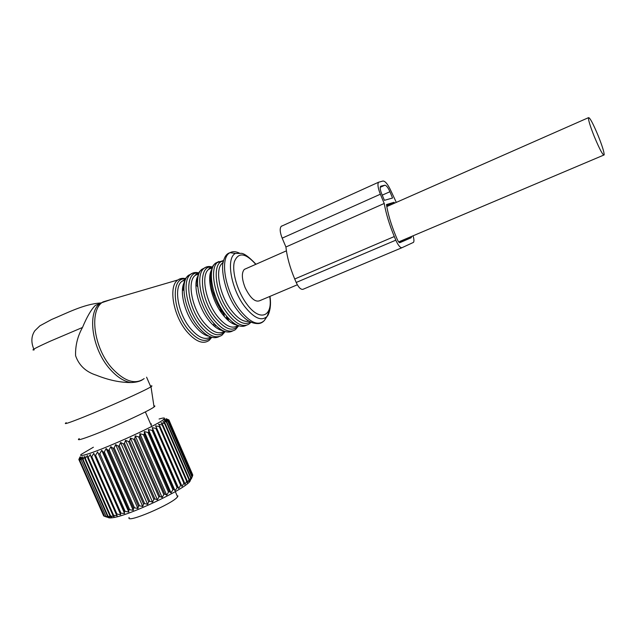 <?xml version="1.0" encoding="UTF-8"?>
<svg xmlns="http://www.w3.org/2000/svg" width="636" height="636" viewBox="0 0 636 636"><rect width="100%" height="100%" fill="white"/><g stroke="black" fill="none" stroke-linecap="round" stroke-linejoin="round"><path stroke-width="0.95" d="M246.148 268.583L244.327 269.386C241.457 272.757 241.736 278.862 245.154 287.711C250.441 298.395 255.402 302.68 260.045 300.574L297.338 284.785M598.23 135.842C592.919 123.177 589.659 117.127 588.427 117.692C588.332 120.18 590.311 126.548 594.382 136.788C599.74 149.54 603 155.582 604.16 154.914C604.248 152.354 602.268 146.002 598.23 135.842M129.14 517.45C125.252 524.191 173.604 503.513 177.555 496.756L177.953 495.937M120.737 514.755L93.778 453.325L91.775 456.648L91.028 456.91L90.368 454.525L87.72 458.031L87.394 455.511L84.906 458.898L109.941 515.875L114.21 516.559L112.842 515.216L117.263 515.78L116.221 514.293L116.976 514.071L120.737 514.755L120.021 513.117L124.592 513.498L124.203 511.702L125.117 511.376L128.782 512.02L128.711 510.064L129.688 509.698L133.234 510.342L133.481 508.228L134.506 507.822L137.909 508.49L138.441 506.216L139.507 505.771L142.726 506.479L143.545 504.054L144.618 503.585L147.624 504.348L148.697 501.772L149.778 501.287L152.545 502.122L153.84 499.411L154.906 498.91L157.402 499.832L158.905 496.994L159.938 496.485L162.148 497.511L163.81 494.554L164.804 494.045L166.704 495.182L168.492 492.129L169.438 491.628L171.02 492.892L172.897 489.76L173.779 489.267L175.035 490.658L177.77 486.993L178.692 488.52L180.64 485.268L181.355 484.831L181.96 486.492L183.891 483.217L184.512 482.803L184.798 484.608L186.666 481.325L187.183 480.951L187.167 482.899L189.361 479.282L189.051 481.365L190.705 478.105L190.434 480.037L192.12 476.571L191.301 478.924L192.692 475.561L168.739 420.396L192.621 475.752M93.778 453.325L120.021 513.117M124.592 513.498L97.586 451.91L95.599 455.265L94.764 455.575M97.586 451.91L124.203 511.702M128.782 512.02L101.728 450.312L99.812 453.667L98.906 454.017M101.728 450.312L103.374 452.276L128.711 510.064M133.234 510.342L106.164 448.547L104.352 451.886L103.374 452.276M106.164 448.547L108.128 450.36L133.481 508.228M137.909 508.49L110.831 446.639L109.154 449.938L108.128 450.36M110.831 446.639L113.097 448.308L138.441 506.216M142.726 506.479L115.657 444.604L114.162 447.863L113.097 448.308M115.657 444.604L118.209 446.138L143.545 504.054M147.624 504.348L120.586 442.489L119.29 445.669L118.209 446.138M120.586 442.489L123.4 443.888L148.697 501.772M152.545 502.122L125.538 440.311L124.489 443.403L123.4 443.888M125.538 440.311L128.583 441.583L153.84 499.411M157.402 499.832L130.452 438.101L129.665 441.098L128.583 441.583M130.452 438.101L133.703 439.253L158.905 496.994M162.148 497.511L135.269 435.891L134.76 438.768L133.703 439.253M135.269 435.891L138.68 436.94L163.81 494.554M166.704 495.182L139.904 433.712L139.697 436.463L138.68 436.94M139.904 433.712L143.45 434.674L168.492 492.129M171.02 492.892L144.308 431.59L144.42 434.205L143.45 434.674M144.308 431.59L147.95 432.48L172.897 489.76M175.035 490.658L148.427 429.554L148.856 432.035L147.95 432.48M148.427 429.554L152.123 430.389L176.967 487.462M178.692 488.52L152.203 427.638L152.95 429.968L152.123 430.389M152.203 427.638L155.915 428.425L180.64 485.268M159.064 419.013C164.493 417.431 165.877 417.685 163.206 419.776L165.471 420.722L164.573 420.499L166.799 422.081L163.062 421.549L165.026 423.266L164.589 423.544L161.043 422.797L162.729 424.665L162.18 424.983L158.547 424.236L159.922 426.255L159.278 426.613L155.589 425.858L156.655 428.036L155.915 428.425M165.471 420.714L167.832 421.302L191.937 476.817L168.047 421.119L192.12 476.571M168.643 420.523L165.567 419.68L168.047 421.119M168.699 419.816L165.996 418.703L168.898 419.903L166.044 419.076L168.739 420.396M163.245 419.792L163.229 419.752C156.218 425.81 99.439 451.298 84.795 454.859C81.003 455.869 79.802 455.702 81.209 454.374L93.389 447.219M84.906 458.898L84.89 456.258L83.03 459.415L107.993 516.209L107.532 516.265L82.593 459.526L83.03 459.415M190.935 478.972L189.926 481.428C183.812 489.831 127.852 516.186 112.421 517.736C109.416 518.149 107.866 517.863 107.77 516.877M192.613 475.37L168.898 419.903M107.993 516.209L111.61 517.084L109.941 515.875M150.629 424.005L151.44 423.942M151.336 424.252L150.875 424.578M168.906 419.983L192.764 474.933M166.473 422.312L190.705 478.105M166.799 422.081L191.007 477.819M164.589 423.544L188.948 479.616M165.026 423.266L189.361 479.282M162.18 424.983L186.666 481.325M162.729 424.665L187.183 480.951M159.278 426.613L183.891 483.217M159.922 426.255L184.512 482.803M156.655 428.036L181.355 484.831M152.95 429.968L177.77 486.993M148.856 432.035L173.779 489.267M144.42 434.205L169.438 491.628M139.697 436.463L164.804 494.045M134.76 438.768L159.938 496.485M129.665 441.098L154.906 498.91M124.489 443.403L149.778 501.287M119.29 445.669L144.618 503.585M114.162 447.863L139.507 505.771M109.154 449.938L134.506 507.822M104.352 451.886L129.688 509.698M99.812 453.667L125.117 511.376M95.599 455.265L120.864 512.839M91.028 456.91L116.221 514.293M91.775 456.648L116.976 514.071M87.72 458.031L112.842 515.216M88.372 457.817L113.51 515.049M85.455 458.739L110.505 515.764M106.005 516.384L81.146 459.836L106.005 516.384L109.503 517.346L107.532 516.265M79.603 460.011L104.558 516.289L79.603 460.011L80.438 457.069L79.039 459.915L103.668 515.923L79.039 459.915M78.832 459.582L80.025 456.855L78.856 459.478M104.558 516.289L107.905 517.354L105.656 516.384M106.832 517.108L104.328 516.233M104.304 516.17L103.668 515.923M80.828 459.892L81.4 457.046L79.818 460.003M82.593 459.526L82.887 456.775L81.146 459.836M165.265 420.635L164.414 418.663M34.201 349.872C30.305 350.69 35.616 347.82 50.117 341.262L82.489 327.476C77.56 336.349 75.263 345.761 75.589 355.715C78.967 365.382 85.852 371.869 96.243 375.176C108.605 380.137 120.228 382.602 131.096 382.546C135.865 382.363 139.594 381.481 142.273 379.907M82.489 327.476C86.886 316.943 91.139 309.613 95.233 305.503L100.257 303.213C86.75 312.228 91.926 349.387 110.155 369.317C117.167 377.172 124.139 381.576 131.096 382.546M33.819 349.148C30.925 342.144 31.275 335.999 34.861 330.728L39.917 325.799L51.508 319.534C66.478 313.325 83.777 304.111 100.393 302.998L100.854 302.895M79.238 438.578C76.225 440.947 81.368 439.563 94.684 434.436C116.126 426.112 149.889 410.435 154.055 406.968C155.216 406.094 155.168 405.752 153.896 405.951M66.2 422.678C62.932 424.864 68.664 423.027 83.403 417.152C107.365 407.573 145.485 390.393 150.796 386.879L150.994 386.752C152.449 385.821 152.266 385.607 150.462 386.1M380.916 186.157L384.852 185.235C386.338 185.354 388.024 187.517 389.924 191.722L392.547 198.019L384.39 200.332L381.695 193.869C380.217 190.108 379.835 187.612 380.551 186.388L380.686 186.261M386.624 205.563L394.042 202.288L386.465 204.554C387.952 214.014 391.06 224.468 395.799 235.924L397.309 239.534C398.287 241.696 399.146 242.737 399.877 242.674L411.214 237.713L399.511 242.658M394.042 202.288L394.638 203.123M411.492 236.465L411.214 237.713M401.976 247.706C400.235 247.889 398.184 245.377 395.815 240.17L296.193 282.464C298.538 287.408 300.78 289.698 302.935 289.324L401.976 247.706L413.487 242.372C414.211 241.378 414.06 239.184 413.042 235.813M395.815 240.17L394.296 236.544C389.351 224.603 385.996 213.577 384.224 203.472L380.352 194.219C377.991 188.2 377.379 184.202 378.531 182.246L383.087 180.998C385.464 181.228 388.167 184.686 391.18 191.396L396.3 202.391M380.352 194.219L282.177 238.15C279.92 232.379 279.601 228.443 281.215 226.337L281.979 225.891M282.177 238.15L285.922 246.991L384.224 203.472M394.296 236.544L294.722 278.997C289.944 267.597 287.011 256.928 285.922 246.991M294.722 278.997L296.193 282.464M211.804 337.319L209.22 340.332C203.091 344.712 195.514 341.659 186.491 331.165C172.928 314.923 168.294 285.834 177.921 279.943L103.08 301.869C88.762 309.907 93.532 347.995 112.174 368.387C124.561 381.481 135.222 384.883 144.173 378.595M213.807 323.366L213.919 325.831M185.545 278.767C182.309 278.345 179.773 278.743 177.921 279.943C180.083 278.385 182.651 277.956 185.617 278.64M195.952 284.904L197.709 286.677M108.629 300.248L100.257 303.213L111.117 299.516M185.418 279.013C170.798 276.708 172.181 310.614 188.216 329.694C197.828 340.705 205.523 343.209 211.279 337.183M185.036 279.792L181.896 281.343C173.501 287.202 177.945 313.413 190.148 328.12C198.114 337.485 204.903 340.443 210.524 336.993M215.119 326.848L215.238 324.893M197.55 284.578L196.023 283.33M183.923 283.076C179.487 292.345 184.933 313.627 195.053 326.037C199.434 331.483 203.743 334.814 207.996 336.054M218.991 329.376L219.261 328.43M221.153 330.275L221.312 329.806M221.328 312.65L218.967 304.374M215.254 295.907L210.762 288.529M191.945 273.623L188.526 275.309C179.519 281.637 184.472 310.288 197.74 326.403C205.953 336.205 213.06 339.616 219.054 336.619M224.389 316.577L224.118 314.74M197.86 274.18L196.683 273.814M183.128 290.239C184.138 278.274 185.315 278.791 188.526 275.309L190.617 274.362C191.213 273.265 193.98 272.796 198.917 272.939C195.657 272.033 192.891 272.51 190.617 274.362C181.642 280.683 186.626 309.358 199.879 325.497C208.608 335.848 215.962 339.083 221.964 335.196L225.168 331.587M226.766 319.105L226.488 316.044M211.78 282.44L209.705 280.142M198.829 273.122C184.241 270.3 185.76 304.501 201.819 323.915C211.494 335.164 219.126 337.684 224.707 331.467M227.616 319.916L227.521 317.277M198.519 273.798L195.22 275.364C187.016 281.152 191.627 307.482 203.759 322.341C211.764 331.905 218.514 334.902 224.007 331.332M228.356 320.576L228.411 318.27M211.446 279.514L209.713 277.972M197.565 276.644C192.986 285.683 198.496 307.498 208.727 320.234C213.251 325.942 217.671 329.369 221.98 330.521M232.402 323.438L232.681 322.285M234.573 324.44L234.764 323.788M205.364 267.605L201.946 269.267C193.153 275.515 198.289 304.294 211.486 320.576C219.674 330.513 226.702 333.995 232.569 331.014M211.112 268.241L209.864 267.835M212.376 267.017C209.101 266.023 206.326 266.452 204.069 268.312C195.308 274.553 200.475 303.348 213.656 319.662C222.33 330.124 229.588 333.439 235.447 329.607L238.699 325.775M212.424 267.16C197.852 263.781 199.497 298.292 215.604 318.08C225.343 329.567 232.911 332.103 238.301 325.672M212.178 267.748L208.711 269.322C200.706 275.03 205.484 301.472 217.552 316.497C225.51 326.157 232.164 329.225 237.53 325.712M211.383 270.149C206.652 278.926 212.233 301.281 222.584 314.359C227.235 320.305 231.735 323.819 236.075 324.893M218.959 261.507L215.54 263.153C213.617 265.236 212.13 264.83 210.635 274.633C210.142 287.885 214.594 301.178 223.991 314.518M223.657 260.482L215.54 263.153C206.962 269.314 212.289 298.22 225.406 314.685C233.571 324.75 240.519 328.295 246.251 325.33M223.586 260.728L217.695 262.183C209.149 268.336 214.507 297.258 227.609 313.747C236.226 324.328 243.389 327.731 249.105 323.947L250.958 322.261M223.49 261.086C211.446 261.603 214.912 293.8 229.564 312.157C237.88 322.38 244.765 325.64 250.234 321.927M223.141 262.62L222.377 263.193C214.57 268.829 219.523 295.382 231.52 310.567C238.015 318.771 243.811 322.317 248.907 321.212M239.899 253.359C236.091 251.403 232.816 251.18 230.065 252.691C219.412 257.381 224.945 291.042 240.05 310.249C250.274 322.81 258.367 326.236 264.33 320.528L265.665 318.541M270.157 308.237L267.152 316.33C261.666 321.546 254.217 318.334 244.804 306.679C230.916 288.895 225.724 257.834 235.455 253.454L230.065 252.691C227.195 253.446 225.16 255.728 223.959 259.528C219.849 266.818 224.945 294.587 237.618 310.479M255.775 264.338C245.432 252.762 238.293 251.904 234.358 261.77C231.703 271.842 237.53 291.757 246.863 304.143C259.949 322.253 273.106 316.633 269.728 296.471M384.852 185.235L380.217 187.318M389.924 191.722L382.228 195.157M244.327 269.386L286.423 250.83M386.799 206.581L588.427 117.692M398.653 241.903L603.691 155.112M151.686 426.446L145.358 411.897M177.555 496.756L175.313 491.62M189.926 481.428L190.689 479.496M185.251 279.339L181.896 281.343L184.965 279.967M211.486 337.223L206.469 335.267M198.718 273.353L195.753 274.521L195.22 275.364L198.472 273.909M224.993 331.531L221.407 330.251M212.48 267.041C208.028 266.571 205.221 267.001 204.069 268.312L201.946 269.267C200.07 271.723 198.36 269.918 196.77 282.392M212.36 267.303L209.212 268.36L208.711 269.322L212.162 267.772M238.683 325.767L236.401 325.02M223.339 261.698L222.377 263.193L223.093 262.867M269.966 296.368C271.906 308.269 268.026 315.893 267.152 316.33L264.33 320.528C262.334 322.722 259.989 323.74 257.302 323.573C250.711 323.366 244.28 319.177 238.015 310.996M255.982 264.242C248.358 256.26 243.111 252.643 240.241 253.398L235.455 253.454M150.796 386.879L146.582 377.172M154.055 406.968L150.994 386.752M411.325 237.633L399.472 242.642M378.531 182.246L281.215 226.337"/></g></svg>
